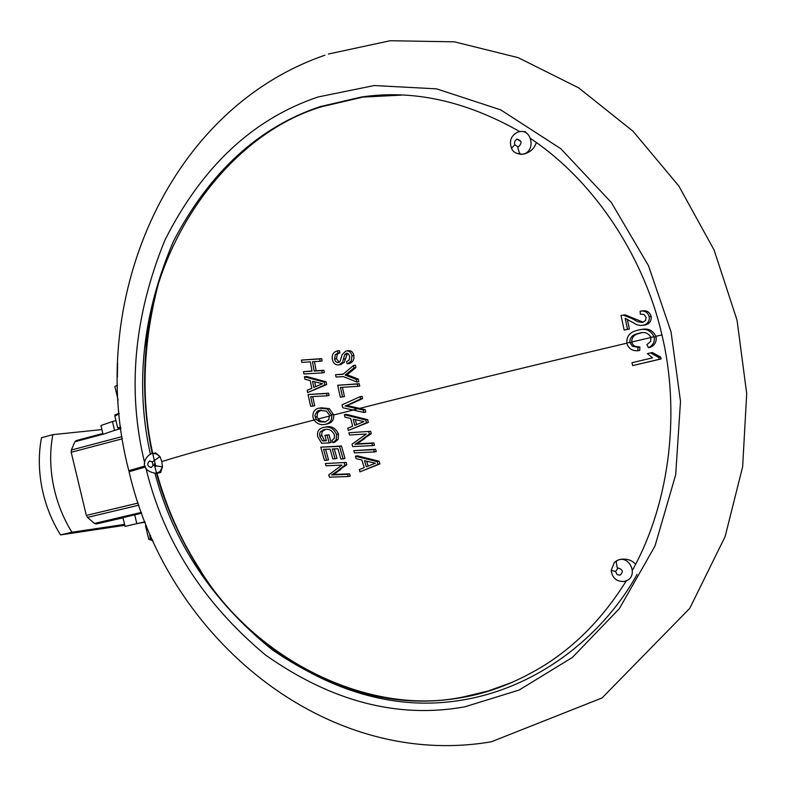 <?xml version="1.0" encoding="UTF-8"?>
<svg xmlns="http://www.w3.org/2000/svg" width="786" height="786" viewBox="0 0 786 786"><rect width="100%" height="100%" fill="white"/><g stroke="black" fill="none" stroke-linecap="round" stroke-linejoin="round"><path stroke-width="1.18" d="M144.938 521.796L125.043 526.384L122.96 517.669L96.216 523.977L122.999 517.827M141.686 513.199L96.03 524.007L94.477 523.447L87.482 517.404L86.332 515.429L138.139 503.04M114.559 430.384L103.035 434.275L100.942 425.54L112.447 421.532L114.559 430.384L120.897 428.645M115.925 420.569L112.447 421.532M143.759 467.297L136.184 469.429M328.332 54.038L390.22 40.734L454.426 41.835L518.161 57.653L578.584 87.806L632.976 131.183L678.849 186.027L714.091 249.997L737.052 320.246L746.7 393.619L742.642 466.786L725.154 536.504L689.764 608.344L602.066 697.939L491.338 741.788C326.976 769.877 167.85 639.883 129.061 471.728L145.43 466.992M152.209 453.512C144.83 418.407 142.816 383.185 146.157 347.854L146.029 347.874C152.906 242.962 227.852 134.465 322.024 106.621L362.994 97.091L401.204 95.126M519.752 131.606C465.626 100.893 412.827 89.368 361.334 97.042L320.334 106.582C258.663 127.106 209.715 171.987 173.49 241.223C142.62 313.418 134.907 384.383 150.352 454.131M155.068 473.585C173.352 542.674 212.485 601.457 272.477 649.934C335.76 693.213 399.101 709.041 462.482 697.437C489.904 692.731 517.237 682.002 544.492 665.231C576.335 645.247 603.589 617.157 626.245 580.933M632.327 570.469C671.883 499.257 679.585 407.924 661.91 334.767C645.247 261.473 597.861 183.462 530.53 138.474M512.668 682.14L488.204 690.992L463.986 696.799C369.106 717.412 254.546 659.14 200.41 570.548L200.548 570.518C181.163 540.739 166.652 508.346 157.004 473.31M145.105 465.96L128.806 470.686L134.485 469.9M133.394 469.321L133.532 469.881L143.101 467.365M145.135 466.059L133.532 469.881M516.913 139.132L520.912 141.431M637.888 350.733L637.996 347.383L639.873 347.048L639.765 350.389L637.888 350.733C632.425 351.077 628.771 348.729 626.923 343.688L626.796 343.069C626.511 336.624 629.615 332.507 636.11 330.7L638.291 330.081C645.503 328.067 650.749 330.258 654.031 336.663L654.188 337.204C654.826 342.048 652.92 345.526 648.45 347.648L650.327 347.304C654.797 345.192 656.713 341.723 656.074 336.88L655.917 336.329C652.812 330.1 647.752 327.87 640.728 329.648M648.45 347.648L646.878 344.69L650.612 341.468L650.936 337.381C648.332 332.881 644.363 331.495 639.018 333.235L636.68 333.903C632.16 335.052 629.871 337.872 629.832 342.352L632.376 346.223L637.996 347.383M639.873 347.048L634.872 346.253L633.143 344.936L631.757 342.352L629.891 342.676M632.671 365.588L661.134 358.937L660.662 357.099L652.409 352.541L650.533 352.894L658.786 357.473L659.258 359.3L632.671 365.588L631.944 362.729L652.606 357.846L647.369 353.641L650.533 352.894M334.305 448.904L336.968 458.385L335.042 458.808L332.291 448.993L337.951 448.747L340.839 459.004L343.079 458.926L339.562 446.389L320.776 447.175L324.451 460.36L326.612 460.282L323.557 449.346L330.091 449.081L332.851 458.916L335.042 458.808M325.581 449.268L328.538 459.849L326.612 460.282M320.776 447.175L341.478 445.986L344.995 458.503L343.079 458.926M355.39 456.214L357.286 455.792L379.078 461.205L379.893 463.927L360.017 471.826L378.007 464.369L377.192 461.637L355.39 456.214L356.087 458.631L361.943 460.036L364.203 467.65L359.34 469.586L360.017 471.826M353.798 450.643L375.6 449.268L376.248 451.537L374.362 451.95L373.714 449.68L353.798 450.643L354.447 452.913L374.362 451.95M344.386 414.674L346.292 414.31L367.642 419.655L368.339 422.416L348.345 430.473L366.453 422.789L365.745 420.029L344.386 414.674L344.975 417.12L350.713 418.506L352.659 426.218L347.766 428.213L348.345 430.473M370.668 431.337L371.297 433.715L355.036 444.257L371.925 443.324L372.564 445.603L352.668 446.576L352.01 444.208L366.276 434.049L349.524 434.982L348.925 432.713L370.668 431.337L348.925 432.713M372.564 445.603L374.45 445.19L373.812 442.911L356.932 443.844L364.91 438.431M346.135 462.433L346.822 464.772L331.584 474.95L347.638 474.282L348.326 476.522L329.422 477.19L328.715 474.872L341.92 465.106L326.013 465.784L325.365 463.544L346.135 462.433L325.365 463.544M348.326 476.522L350.242 476.07L349.554 473.83L333.51 474.508L340.908 469.311M326.288 440.435L324.402 440.514L321.543 434.638L322.27 431.455L325.325 429.5M324.932 435.287L329.049 434.796L331.083 442.518L329.157 442.921L327.123 435.179L324.932 435.287L326.367 440.75L322.466 440.917L319.804 436.181L321.739 435.788M338.059 439.512L336.133 439.914L332.812 442.695L334.738 442.292L338.059 439.512L338.54 434.088C335.524 427.83 331.044 425.511 325.109 427.162L324.795 427.25M637.053 574.448C601.536 638.704 526.443 700.041 432.359 703.028C338.255 706.142 246.431 644.805 200.145 570.862M200.106 570.813C177.361 534.234 162.083 498.609 154.262 463.917M631.757 342.352L631.698 342.028C631.748 337.538 634.037 334.728 638.556 333.588L641.386 332.812M347.137 405.566L365.166 409.653L365.765 412.09L363.859 412.454L363.27 410.017L345.123 405.959L351.745 403.601L345.221 405.92M325.866 424.165L328.695 423.487C332.281 422.249 333.962 419.41 333.726 414.979L329.373 408.651L320.796 407.728M154.754 453.443L155.569 452.874L159.99 456.587L161.798 461.549L162.486 466.855L160.668 472.504L159.784 472.681M615.595 571.451L616.941 574.438L619.869 575.303C623.544 572.021 622.964 569.595 618.15 568.023L615.595 571.451L611.223 570.361L614.279 562.501L616.342 560.899M618.346 559.937L620.026 559.426C626.452 558.365 631.659 559.976 635.658 564.279M151.953 453.571L156.208 453.836L159.99 456.587L152.268 461.962L149.586 460.95C146.687 464.025 147.228 466.236 151.197 467.562L153.103 465.391L152.268 461.962M349.839 403.955L360.656 398.964L360.126 396.665L362.032 396.321L362.562 398.62L351.745 403.601M536.317 142.453C534.657 148.161 530.668 152.003 524.35 153.968L521.423 154.361L516.314 153.231M314.439 361.599L316.129 370.746L323.861 370.285L324.304 372.574L322.358 372.888L321.916 370.589L314.174 371.051L312.445 361.727L320.167 361.246L319.755 358.947L301.392 360.086L301.795 362.375L310.303 361.865L312.022 371.189L303.494 371.68L303.927 373.979L322.358 372.888M303.494 371.68L311.983 370.992M301.392 360.086L321.7 358.652L322.122 360.951L320.167 361.246M353.523 365.49L355.439 365.185L355.92 367.642L350.782 371.778L348.856 372.092L354.005 367.946L353.523 365.49L343.04 374.274L335.543 374.735L343.286 374.067M335.543 374.735L336.015 377.034L343.315 376.592L356.903 382.045L358.809 381.721L358.259 379.088L347.088 374.784L350.782 371.778M340.2 364.635L344.16 362.415L347.559 353.297M341.026 364.507L339.1 364.812C335.534 365.284 333.284 363.476 332.35 359.379C331.682 354.958 333.235 352.167 336.998 351.018L339.346 350.615L339.984 352.835L335.406 354.437L334.541 358.956L335.563 361.462L337.675 362.66L340.004 361.55L342.106 354.741L345.761 351.057C349.053 350.507 351.116 352.118 351.941 355.871L351.332 360.833L347.638 363.761L350.88 362.906L352.865 361.138L353.916 358.514L353.867 355.586C353.052 351.833 350.998 350.232 347.697 350.772L347.314 350.9M339.159 362.307L336.477 358.662L337.341 354.152L339.375 352.973M349.564 363.466L347.638 363.761M337.705 385.248L359.241 383.725L359.742 386.024L357.836 386.358L357.335 384.049L337.705 385.248L340.299 397.156L342.529 396.881L340.456 387.41L357.836 386.358M342.421 387.292L344.455 396.537L342.529 396.881M308.063 394.533L328.538 393.197L329.039 395.476L327.104 395.82L326.603 393.531L308.063 394.533L310.657 406.352L312.759 406.097L310.686 396.704L327.104 395.82M312.69 396.596L314.705 405.743L312.759 406.097M304.457 376.759L306.422 376.445L326.141 381.809L326.711 384.58L307.65 392.578L324.775 384.904L324.205 382.134L304.457 376.759L304.939 379.206L310.234 380.591L311.796 388.313L307.179 390.308L307.65 392.578M643.203 322.25L625.292 314.881L622.885 315.127M643.665 325.178L645.895 324.765C649.884 323.37 651.623 320.57 651.093 316.355C649.717 311.954 646.682 310.156 642.005 310.951L640.109 311.227C644.756 310.421 647.782 312.229 649.197 316.65C649.747 320.826 648.018 323.635 644.009 325.07L640.511 325.502L636.837 324.736L625.155 318.31L627.533 329.285L629.409 328.98L624.163 330.081L627.533 329.285M627.297 319.273L629.409 328.98M518.426 131.891L519.654 131.626C531.965 128.992 535.669 150.883 523.82 153.977L521.157 154.341L519.458 153.015L517.974 148.259L517.876 146.746L518.681 146.618C522.277 142.875 521.698 140.409 516.933 139.23L514.928 140.959L514.476 143.465L514.859 144.771L517.876 146.746M153.103 465.391L162.486 466.855L159.813 471.698L155.549 473.555M617.383 568.288L616.106 561.99L616.951 560.556L619.535 559.603C630.018 557.019 637.643 574.537 627.601 580.264L624.526 581.424M514.859 144.771L511.529 148.171M353.867 355.586L351.941 355.871M347.697 350.772L346.803 350.9M336.477 358.662L334.541 358.956M337.341 354.152L335.406 354.437M346.695 354.329L344.759 354.614L342.519 362.248L339.1 364.812M346.852 353.228L344.759 354.614M347.225 363.859L346.587 361.629L349.161 359.939L349.76 356.854L348.591 353.936L346.292 353.307M339.984 352.835L338.049 353.12L337.41 350.89M337.44 353.258L338.049 353.12M356.903 382.045L356.343 379.402L345.162 375.099L348.856 372.092M355.92 367.642L354.005 367.946M347.088 374.784L345.162 375.099M351.725 376.278L349.809 376.602M358.259 379.088L356.343 379.402M359.241 383.725L357.335 384.049M347.039 405.605L345.123 405.959M360.126 396.665L342.048 404.829L342.725 407.718L363.859 412.454M351.263 406.48L349.348 406.834M362.562 398.62L360.656 398.964M365.166 409.653L363.27 410.017M367.642 419.655L365.745 420.029M368.339 422.416L366.453 422.789M354.771 425.354L353.219 419.193L363.918 421.62L354.771 425.354M355.351 419.734L356.569 424.568M363.014 438.834L369.41 434.108L368.772 431.73M371.297 433.715L369.41 434.108M356.932 443.844L355.036 444.257M362.071 443.451L360.175 443.854M373.812 442.911L371.925 443.324M375.6 449.268L373.714 449.68M379.078 461.205L377.192 461.637M379.893 463.927L378.007 464.369M366.305 466.815L364.498 460.734L375.413 463.19L366.305 466.815M366.679 461.284L368.103 466.049M338.992 469.753L344.916 465.204L344.229 462.866M346.822 464.772L344.916 465.204M333.51 474.508L331.584 474.95M338.383 474.194L336.467 474.636M349.554 473.83L347.638 474.282M341.478 445.986L339.562 446.389M338.54 434.088L336.624 434.481L336.133 439.914M325.109 427.162L324.304 427.319M329.157 442.921L321.602 443.235L317.77 436.741C316.925 432.172 318.369 429.225 322.093 427.889L323.184 427.545C329.079 425.874 333.559 428.193 336.624 434.481M324.402 440.514L322.466 440.917M325.679 429.392L320.659 431.435L319.705 433.312L319.804 436.181M332.812 442.695L331.977 440.524L334.256 438.411L334.482 434.913C331.967 430.05 328.391 428.341 323.744 429.785M329.049 434.796L327.123 435.179M318.851 408.091L327.448 409.015L331.8 415.352C332.046 419.763 330.366 422.603 326.76 423.86L325.512 424.263C321.022 425.491 317.18 424.037 313.978 419.921L312.995 417.474C312.494 412.729 314.184 409.673 318.075 408.337L318.851 408.091M329.373 408.651L327.448 409.015M327.438 423.89L325.512 424.263M325.149 421.974L328.784 419.616L329.56 415.214L326.475 411.147L319.283 410.361L317.161 411.314L314.94 415.214L316.149 419.36L319.745 421.827L325.149 421.974M333.618 414.389L331.692 414.753M325.551 421.856L321.042 421.227L318.507 419.498L317.013 416.747L315.068 417.111M320.934 410.056L319.283 410.361M317.013 416.747L317.623 412.601L321.11 410.037M328.538 393.197L326.603 393.531M326.141 381.809L324.205 382.134M326.711 384.58L324.775 384.904M313.791 387.449L312.543 381.279L322.447 383.725L313.791 387.449M314.675 381.868L315.638 386.604M323.861 370.285L321.916 370.589M316.129 370.746L314.174 371.051M321.7 358.652L319.755 358.947M625.292 314.881L623.406 315.157L632.032 318.566L637.829 321.779L642.634 322.417L645.581 320.393L646.082 317.318L643.97 314.439L640.364 314.184L640.109 311.227M633.919 318.271L632.032 318.566M651.093 316.355L649.197 316.65M645.178 324.972L643.292 325.276M624.163 330.081L620.999 315.412L623.406 315.157M640.895 332.92L639.018 333.235M656.074 336.88L654.188 337.204M660.662 357.099L658.786 357.473M661.134 358.937L659.258 359.3M142.924 466.638L143.15 467.582L141.215 468.083M146.52 525.775L145.528 526.03L148.8 539.373L152.857 540.591M150.548 535.394L149.674 535.6L150.509 538.99L148.878 539.363M152.553 539.933L150.509 538.99M120.848 428.252L118.647 428.704L117.723 427.898L120.7 427.122M119.187 413.701L114.854 416.177L114.903 414.91L119.148 413.259M117.723 427.898L114.854 416.177M122.38 438.775L71.202 452.264L86.332 515.429M71.202 452.264L71.329 450.014L74.906 441.742L76.252 440.573L102.838 433.469M118.126 400.094L114.864 386.437L117.487 385.189M101.915 429.578L52.849 434.648L41.501 437.733C38.455 453.601 38.583 470.175 41.894 487.477C45.352 504.759 51.552 520.568 60.512 534.922L71.939 532.24L124.561 524.39M52.849 434.648C49.823 450.575 49.96 467.218 53.281 484.589C56.759 501.949 62.978 517.827 71.939 532.24M60.512 534.922L124.787 525.303M138.925 523.181L145.115 522.258M136.833 523.673L134.72 514.85M145.931 468.092C163.301 540.454 203.102 602.715 265.354 654.895C331.407 701.554 397.863 718.866 464.742 706.84L519.133 690.039L572.346 657.479L619.329 608.688L654.974 546.073L675.695 474.764L680.499 401.332L671.048 331.898L648.479 265.668L611.341 202.503L560.821 148.731L500.721 109.863L436.633 88.867L374.264 85.536L318.025 96.992C253.082 118.853 202.041 166.553 164.922 240.113C133.748 316.64 127.018 390.996 144.732 463.151M160.128 277.33C141.578 344.189 140.154 407.177 155.844 466.295M626.796 343.069L629.832 342.352M650.936 337.381L654.031 336.663M655.917 336.329L661.94 334.915M631.698 342.028L650.965 337.489M359.624 408.396C442.027 387.557 531.09 365.814 626.815 343.177M333.726 414.979L353.052 410.066M314.046 420.029C240.978 438.902 190.232 452.746 161.798 461.549M144.477 467.238L144.251 466.295M345.457 358.789L343.521 359.084M352.796 410.007L357.718 408.759M360.283 441.791L358.377 442.204M336.624 472.543L334.698 472.985M331.8 415.352L329.678 415.892M316.149 419.36L313.978 419.921M329.688 416.02L318.094 418.987M71.329 450.014L122.046 436.613M103.025 434.236L74.906 441.742M138.857 505.162L87.482 517.404M94.477 523.447L141.392 512.393M361.334 97.042L362.994 97.091M324.962 55.197C165.551 110.05 85.31 304.683 128.806 470.686M627.601 580.264L624.172 581.493C616.568 581.728 612.255 578.024 611.223 570.39M151.443 453.719C144.683 456.253 137.717 470.824 156.532 473.398L160.668 472.504M153.299 453.365L155.333 452.972M523.034 131.655L525.598 131.684M523.299 154.184L521.157 154.341C515.734 153.594 512.511 151.511 511.499 148.102C508.964 140.832 511.106 135.477 517.905 132.048M347.766 363.721L349.691 363.427M346.99 350.89L347.569 350.811M337.253 353.317L339.188 353.032M339.395 364.714L341.32 364.419M346.164 353.346L347.029 353.219M322.692 430.119L324.628 429.726M326.76 423.86L328.695 423.487M318.566 410.597L320.501 410.233M644.009 325.07L645.895 324.765M636.68 333.903L638.556 333.588M117.379 377.084L117.586 362.867"/></g></svg>
